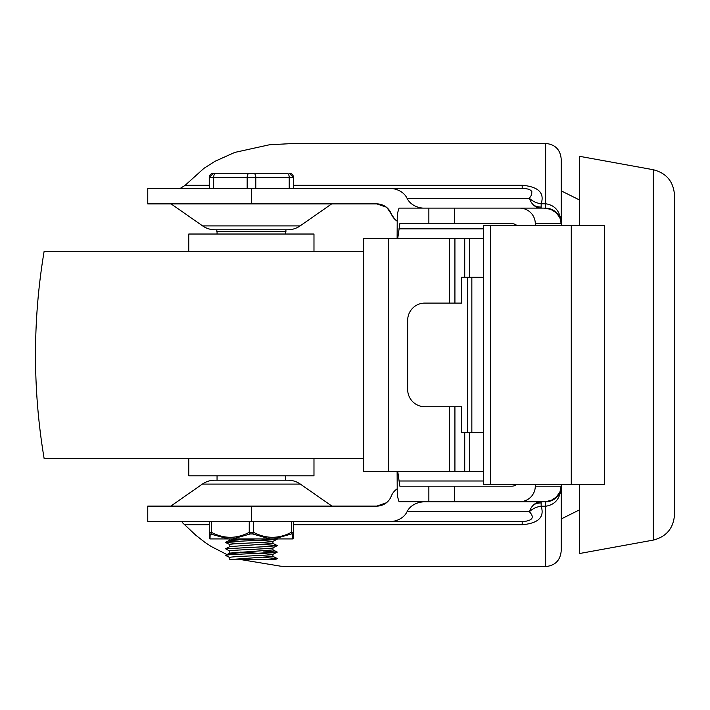 <?xml version="1.0" encoding="UTF-8"?>
<svg xmlns="http://www.w3.org/2000/svg" width="710" height="710" viewBox="0 0 710 710"><rect width="100%" height="100%" fill="white"/><g stroke="black" fill="none" stroke-linecap="round" stroke-linejoin="round"><path stroke-width="1.06" d="M293.487 524.734L522.187 524.734C538.42 523.297 544.739 517.128 541.153 506.23L545.644 506.23C555.397 504.819 560.58 498.163 561.193 486.252A15.54 15.54 0 0 1 545.644 501.801L424.935 501.801A19.179 15.54 180 0 0 411.374 506.345A19.179 15.54 180 0 0 407.052 511.724A19.179 15.54 180 0 1 389.16 521.655L522.187 521.655L293.487 521.655L293.487 532.349A2.157 1.979 -179.9 0 1 292.6 533.947L292.76 538.925L274.095 538.925L291.482 533.947A2.157 0.994 63.4 0 0 291.331 532.349C278.719 538.943 266.135 538.943 253.559 532.349A2.157 0.994 116.6 0 1 252.511 533.947L270.075 538.925L274.095 538.925M557.9 495.811L554.084 499.308M548.422 501.544L545.644 501.801L545.644 566.562C555.087 565.639 560.27 560.456 561.193 551.013L561.193 484.442M407.052 511.724L529.403 511.724A15.54 10.934 -14.6 0 1 541.153 506.23L541.153 501.801A15.54 12.594 -90 0 0 533.955 504.579A15.54 12.594 -90 0 0 532.243 506.345A15.54 12.594 -90 0 0 529.403 511.724C534.861 517.581 532.447 520.891 522.187 521.655L522.187 524.734M545.972 208.207A15.54 15.54 0 0 1 561.069 221.822M545.644 208.181L545.644 143.438C555.087 144.361 560.27 149.544 561.193 158.987L561.193 223.659A15.54 15.54 0 0 1 561.193 223.748C560.58 211.837 555.397 205.181 545.644 203.77L541.153 203.77C544.747 192.889 538.428 186.721 522.187 185.266L293.514 185.266M556.64 212.751L557.9 214.189M389.16 521.655L147.76 521.655L147.76 506.115L376.77 506.115A15.54 15.54 0 0 0 391.263 496.184A15.54 15.54 0 0 1 397.121 488.87M387.136 207.852L394.769 219.195L397.121 221.129A15.54 15.54 0 0 1 391.263 213.816A15.54 15.54 0 0 0 376.77 203.885L147.76 203.885L147.76 188.345L522.187 188.345L522.187 185.266M561.326 225.389L561.361 190.937L579.511 199.98M561.361 191.194L561.344 209.468M561.361 484.442L561.193 519.063M286.946 173.231L213.559 173.231A4.313 4.313 -90 0 0 209.237 177.544L209.237 188.345L209.237 177.544L293.514 177.544L293.514 188.345L524.53 188.416L529.323 189.321L531.817 191.318L531.701 194.691L529.403 198.276A15.54 12.594 -90 0 0 532.243 203.655A15.54 12.594 -90 0 0 533.955 205.421A15.54 12.594 -90 0 0 539.822 208.119M389.16 188.345A19.179 15.54 180 0 1 407.052 198.276A19.179 15.54 180 0 0 411.374 203.655A19.179 15.54 180 0 0 422.92 208.119M407.052 198.276L529.403 198.276A15.54 10.934 -165.4 0 0 541.153 203.77L541.153 207.054A15.54 14.395 -0 0 1 533.955 205.421M545.644 143.438L294.827 143.438L269.578 144.742L234.753 152.428L214.961 161.312L203.956 168.332L184.955 185.47L180.597 188.159M214.988 229.792L287.772 229.792L214.988 229.792A21.584 21.584 0 0 1 202.634 225.904L171.074 203.885M202.634 225.904L300.117 225.904A21.584 21.584 0 0 1 287.772 229.792M300.365 484.096L202.385 484.096A21.584 21.584 0 0 1 214.739 480.209L288.011 480.209A21.584 21.584 0 0 1 300.365 484.096L331.934 506.115M182.221 522.453L195.747 535.18L205.199 542.555L211.314 546.549L226.951 554.554M241.196 559.649L280.574 566.181L287.674 566.473L545.644 566.562M561.361 190.937L561.193 223.748M386.258 207.116L376.77 203.885M376.77 506.115L386.409 502.76M387.278 502.023L388.405 500.869M390.038 498.66L391.263 496.184M561.193 486.252L560.687 490.157M653.227 169.708C666.441 173.089 673.533 181.591 674.5 195.197L674.5 514.635C673.533 528.24 666.441 536.733 653.227 540.115L653.227 169.708L579.511 156.306L579.511 225.389M579.511 484.442L579.511 553.525L653.227 540.115M428.867 223.659L454.578 223.659L454.578 208.119L544.144 208.119L428.867 208.119L428.867 223.659L399.828 223.659L397.751 238.338M397.121 471.484L397.227 491.347L397.68 497.16L399.038 501.713L454.578 501.713L454.578 486.164L511.866 486.164A7.801 7.774 0 0 0 516.773 484.442M397.751 471.484L399.828 486.164L428.867 486.164L428.867 501.713M454.578 486.164L428.867 486.164M556.196 497.16L559.888 492.119L561.193 486.164L535.287 486.164A15.611 15.54 -0 0 1 519.676 501.713L546.052 501.615L551.537 500.168L556.196 497.16M397.121 238.338L397.227 218.476L397.68 212.672L399.038 208.119L428.867 208.119M535.287 225.389L535.287 223.659L561.193 223.659L559.888 217.713L556.196 212.672L550.667 209.299L544.144 208.119M519.676 208.119A15.611 15.54 0 0 1 535.287 223.659M516.773 225.389A7.801 7.774 -0 0 0 511.866 223.659L454.578 223.659M519.676 501.713L454.578 501.713M535.287 486.164L535.287 484.442M587.09 484.442L604.361 484.442L604.361 225.389L483.403 225.389L483.403 484.442L587.09 484.442M467.535 277.202L467.535 432.63M483.403 432.63L461.651 432.63L461.651 406.723L424.775 406.723A17.271 17.12 90 0 1 407.664 389.453L407.664 320.37A17.271 17.12 90 0 1 424.775 303.099L461.651 303.099L461.651 277.202L483.403 277.202M483.403 238.338L363.635 238.338L363.635 471.484L483.403 471.484M471.848 277.202L471.848 432.63M363.635 251.296L44.135 251.296A626.051 626.051 0 0 0 44.135 458.536L363.635 458.536M313.98 458.536L313.98 475.806L188.771 475.806L188.771 458.536M313.98 251.296L313.98 234.025L188.771 234.025L188.771 251.296M263.135 557.439L277.202 558.495L267.333 559.507L229.889 559.56L272.968 556.418L272.862 554.359L277.193 552.185L229.011 554.794L225.496 555.38L229.889 557.598M240.583 552.096L272.968 554.253C274.246 555.335 228.629 556.418 229.792 557.492L229.792 559.604M239.616 554.208L229.792 553.179M225.558 555.255L229.889 553.081L272.968 549.939L272.968 547.827M272.968 547.783C274.246 548.857 228.629 549.939 229.792 551.013L229.792 553.134M263.135 544.49L277.193 545.537L269.445 546.443L225.558 548.777L229.889 546.602L272.968 543.461L272.862 541.402L277.202 539.227L230.244 541.748L225.558 542.467L239.616 543.514M240.583 539.147L272.968 541.304C274.246 542.387 228.629 543.461 229.792 544.543L229.792 546.656M239.616 541.251L229.792 540.23M225.558 542.307L229.889 540.124L244.755 538.925M216.834 229.792L216.834 231.513L285.917 231.513L285.917 229.792M251.34 173.231L249.689 173.231M255.795 188.345L255.795 177.544A4.313 2.165 -90 0 0 255.165 174.491A4.313 2.165 -90 0 0 253.63 173.231L252.982 173.231M237.814 173.231L243.486 173.231M209.237 177.544L213.559 173.231L227.635 173.231M213.639 173.231A4.313 4.313 90 0 0 209.326 177.544L209.326 188.345M292.254 174.491A4.313 4.313 90 0 0 289.201 173.231L293.514 177.544A4.313 4.313 90 0 0 292.254 174.491M262.132 559.649L274.672 559.649M276.705 538.925L277.202 539.227M225.558 548.777L229.889 551.12M263.135 550.969L277.193 552.185M293.47 532.349C293.47 538.943 293.478 538.943 293.487 532.349L291.331 532.349L291.331 521.655M253.559 521.655L253.559 532.349L249.237 532.349A2.157 0.994 63.4 0 0 250.284 533.947L252.511 533.947M249.237 521.655L249.237 532.349C236.625 538.943 224.032 538.943 211.456 532.349L209.29 532.349A2.157 1.979 0.1 0 0 210.178 533.947L228.691 538.925L232.72 538.925L250.284 533.947M279.438 538.925L223.313 538.925M228.691 538.925L210 538.925L210.178 533.947M270.075 538.925L232.72 538.925M211.456 521.655L211.456 532.349A2.157 0.994 116.6 0 0 211.296 533.947M209.273 532.349L209.273 521.655L209.273 532.349C209.21 542.12 209.255 535.952 209.929 538.925M541.153 502.946A15.54 14.395 0 0 0 533.955 504.579M209.237 185.266L185.132 185.266M251.375 188.345L251.375 203.885M251.375 506.115L251.375 521.655M185.132 524.734L209.273 524.734M541.153 208.119L541.153 207.054M398.922 228.842L483.403 228.842M483.403 480.99L398.922 480.99M490.45 484.442L490.45 225.389M571.275 225.389L571.275 484.442M464.73 238.338L464.73 277.202M454.924 238.338L454.924 303.099M454.924 406.723L454.924 471.484M464.73 432.63L464.73 471.484M469.629 432.63L469.629 471.484M469.629 238.338L469.629 277.202M449.616 238.338L449.616 303.099M449.616 406.723L449.616 471.484M388.672 238.338L388.672 471.484M287.053 173.231A4.313 2.165 90 0 1 288.579 174.491A4.313 2.165 90 0 1 289.219 177.544L289.219 188.345M249.316 173.231A4.313 2.148 90 0 0 247.79 174.491A4.313 2.148 90 0 0 247.169 177.544L247.169 188.345M213.657 188.345L213.657 177.544A4.313 2.148 -90 0 1 214.287 174.491A4.313 2.148 -90 0 1 215.813 173.231M293.514 177.544L293.514 188.345M202.385 484.096L170.826 506.115M300.117 225.904L331.685 203.885M579.511 509.842L561.361 518.895M285.704 480.209L285.704 475.806M285.704 234.025L285.704 231.513M217.056 480.209L217.056 475.806M217.056 234.025L217.056 231.513M229.792 538.925L229.792 540.177M277.193 545.537L272.871 543.363M277.202 552.016L272.871 549.842M277.202 558.495L272.871 556.321M275.223 559.649L277.193 558.663M272.871 547.88L277.202 545.706M229.889 544.641L225.558 542.467M292.822 538.925C293.496 535.952 293.549 542.12 293.487 532.349L293.487 532.349"/></g></svg>
